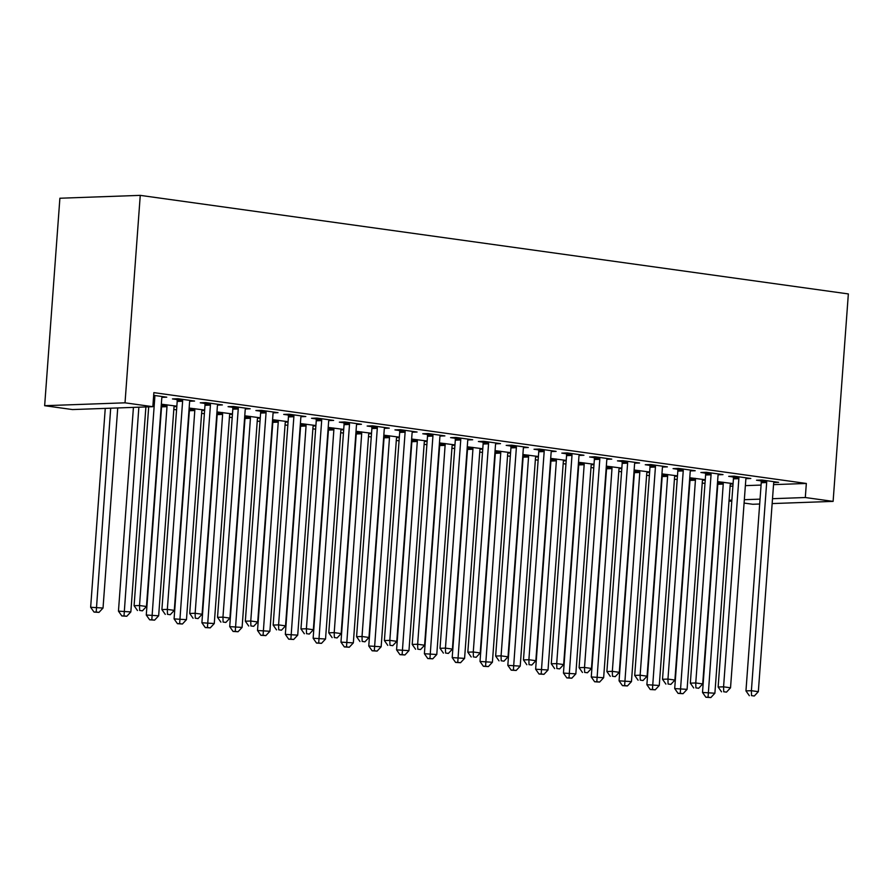 <?xml version="1.0" encoding="UTF-8"?>
<svg xmlns="http://www.w3.org/2000/svg" width="893" height="893" viewBox="0 0 893 893"><rect width="100%" height="100%" fill="white"/><g stroke="black" fill="none" stroke-linecap="round" stroke-linejoin="round"><path stroke-width="1.34" d="M173.811 409.463L176.568 409.854M201.617 413.336L204.385 413.727M229.434 417.21L232.191 417.6M257.24 421.083L260.008 421.463M285.057 424.956L287.825 425.336M312.863 428.83L315.631 429.209M340.679 432.692L343.448 433.083M368.496 436.565L371.254 436.956M396.302 440.439L399.071 440.829M424.119 444.312L426.876 444.692M451.925 448.186L454.693 448.565M479.742 452.059L482.51 452.438M507.548 455.921L510.316 456.312M535.365 459.795L538.133 460.185M563.17 463.668L565.939 464.059M590.987 467.541L593.756 467.921M618.804 471.415L621.561 471.794M646.61 475.288L649.378 475.668M674.427 479.15L677.184 479.541M702.233 483.024L705.001 483.414M72.467 409.563L44.65 405.701L59.887 198.235L140.257 195.366L848.35 293.931L833.113 501.386L805.307 497.524L806.334 483.459L153.864 392.63L152.837 406.695L72.467 409.563M759.675 504.02L752.743 504.266L744.092 503.06M731.78 501.353L729.012 500.962M189.762 401.225L194.574 401.046L177.886 398.724L172.461 398.925L176.959 399.551M201.941 410.523L204.631 410.423M189.149 408.056L204.653 410.054M245.385 408.961L250.196 408.793L233.508 406.471L228.083 406.661L232.582 407.297M257.564 418.259L260.254 418.17M244.771 415.803L260.276 417.801M301.008 416.707L305.819 416.54L289.142 414.218L283.706 414.408L288.205 415.033M313.186 426.006L315.876 425.905M300.394 423.539L315.899 425.537M356.631 424.454L361.453 424.275L344.765 421.954L339.329 422.155L343.827 422.78M368.809 433.752L371.499 433.652M356.017 431.286L371.521 433.284M412.253 432.201L417.076 432.022L400.388 429.7L394.952 429.89L399.461 430.526M424.443 441.488L427.122 441.399M411.64 439.032L427.155 441.03M467.876 439.936L472.698 439.769L456.01 437.447L450.574 437.637L455.084 438.262M480.066 449.235L482.745 449.134M467.262 446.779L482.778 448.766M523.51 447.683L528.321 447.505L511.633 445.183L506.197 445.384L510.707 446.009M535.688 456.982L538.367 456.881M522.885 454.515L538.401 456.513M579.133 455.43L583.944 455.251L567.256 452.93L561.831 453.119L566.329 453.756M591.311 464.717L593.99 464.628M578.508 462.261L594.024 464.26M634.756 463.166L639.567 462.998L622.879 460.676L617.454 460.866L621.952 461.491M646.934 472.464L649.624 472.364M634.142 470.008L649.646 471.995M690.378 470.912L695.189 470.734L678.501 468.412L673.076 468.613L677.575 469.238M702.557 480.211L705.247 480.11M689.764 477.744L705.269 479.742M746.001 478.659L750.812 478.481L734.124 476.159L728.699 476.349L733.198 476.985M730.106 486.183L732.896 486.082M745.376 485.636L761.07 485.078M773.539 484.631L806.334 483.459M773.818 482.521L778.629 482.354L761.941 480.032L756.516 480.222L761.015 480.847M730.374 484.084L733.053 483.984M717.57 481.617L733.086 483.615M718.184 474.786L723.006 474.607L706.318 472.285L700.882 472.486L705.392 473.111M674.751 476.337L677.43 476.237M661.947 473.87L677.463 475.869M662.561 467.039L667.384 466.872L650.696 464.539L645.259 464.74L649.769 465.365M619.117 468.591L621.807 468.501M606.325 466.135L621.829 468.133M606.939 459.292L611.761 459.125L595.073 456.803L589.637 456.993L594.135 457.618M563.494 460.855L566.184 460.755M550.702 458.388L566.207 460.386M551.316 451.557L556.127 451.378L539.45 449.056L534.014 449.257L538.512 449.882M507.871 453.108L510.562 453.008M495.079 450.641L510.584 452.639M495.693 443.81L500.504 443.642L483.816 441.309L478.391 441.51L482.89 442.135M452.249 445.361L454.939 445.272M439.456 442.906L454.961 444.904M440.07 436.063L444.881 435.896L428.194 433.574L422.769 433.764L427.267 434.389M396.626 437.626L399.316 437.525M383.834 435.159L399.338 437.157M384.448 428.327L389.259 428.149L372.571 425.827L367.146 426.028L371.644 426.653M341.003 429.879L343.682 429.779M328.2 427.412L343.716 429.41M328.825 420.581L333.636 420.413L316.948 418.08L311.523 418.281L316.022 418.906M285.38 422.132L288.059 422.043M272.577 419.677L288.093 421.675M273.202 412.834L278.013 412.666L261.325 410.345L255.889 410.534L260.399 411.16M229.758 414.397L232.437 414.296M216.954 411.93L232.47 413.928M217.568 405.098L222.39 404.92L205.703 402.598L200.266 402.799L204.776 403.424M174.124 406.65L176.814 406.549M161.332 404.183L176.836 406.181M161.946 397.352L166.768 397.184L153.663 395.353M44.65 405.701L125.02 402.821L152.837 406.695M125.02 402.821L140.257 195.366M729.068 500.247L731.869 500.147M744.338 499.7L760.043 499.142M772.512 498.696L805.307 497.524M772.155 503.574L833.113 501.386M766.674 482.533L761.249 482.733L745.956 690.892L751.393 690.702L766.674 482.533A3.539 2.791 88 0 0 766.574 481.193L766.44 480.657M751.504 695.625L754.295 696.004L751.504 695.625L751.393 690.702L758.336 691.673L773.628 483.504A3.539 2.791 88 0 1 773.93 482.22L774.131 481.729M761.249 482.733A3.539 2.791 88 0 0 761.137 481.394L760.825 480.066M745.956 690.892L749.339 695.703M754.295 696.004L758.336 691.673M717.525 482.231L717.693 482.946A3.539 2.791 -92 0 1 717.805 484.285L702.512 692.443L714.891 693.225L730.184 485.055A3.539 2.791 -92 0 1 730.485 483.772L730.686 483.28M722.995 482.209L723.129 482.745A3.539 2.791 -92 0 1 723.23 484.095L708.06 697.176L705.894 697.254L710.85 697.556L708.06 697.176M714.891 693.225L710.85 697.556M705.894 697.254L702.512 692.443M738.857 478.67L733.432 478.86L718.139 687.018L723.576 686.829L738.857 478.67A3.539 2.791 88 0 0 738.757 477.32L738.634 476.784M723.698 691.751L726.478 692.131L723.698 691.751L723.576 686.829L730.53 687.8L745.811 479.63A3.539 2.791 88 0 1 746.113 478.347L746.314 477.855M733.432 478.86A3.539 2.791 88 0 0 733.332 477.521L733.019 476.203M718.139 687.018L721.522 691.829M726.478 692.131L730.53 687.8M711.051 474.797L705.615 474.987L690.334 683.156L695.759 682.955L711.051 474.797A3.539 2.791 88 0 0 710.951 473.457L710.817 472.91M695.881 687.878L698.661 688.269L695.881 687.878L695.759 682.955L702.713 683.926L718.005 475.757A3.539 2.791 88 0 1 718.296 474.473L718.508 473.982M705.615 474.987A3.539 2.791 88 0 0 705.515 473.647L705.202 472.33M690.334 683.156L693.716 687.956M698.661 688.269L702.713 683.926M689.72 478.358L689.887 479.072A3.539 2.791 -92 0 1 689.988 480.412L674.706 688.581L687.085 689.351L702.367 481.182A3.539 2.791 -92 0 1 702.668 479.898L702.869 479.407M695.189 478.335L695.312 478.882A3.539 2.791 -92 0 1 695.424 480.222L680.254 693.303L678.077 693.381L683.033 693.694L680.254 693.303M687.085 689.351L683.033 693.694M678.077 693.381L674.706 688.581M661.903 474.484L662.07 475.199A3.539 2.791 -92 0 1 662.171 476.538L646.889 684.708L659.268 685.478L674.561 477.32A3.539 2.791 -92 0 1 674.851 476.036L675.063 475.534M667.372 474.473L667.506 475.009A3.539 2.791 -92 0 1 667.607 476.349L652.437 689.429L650.271 689.508L655.216 689.82L652.437 689.429M659.268 685.478L655.216 689.82M650.271 689.508L646.889 684.708M683.234 470.924L677.809 471.113L662.517 679.283L667.953 679.082L683.234 470.924A3.539 2.791 88 0 0 683.134 469.584L683.011 469.037M668.076 684.005L670.855 684.395L668.076 684.005L667.953 679.082L674.907 680.053L690.189 471.895A3.539 2.791 88 0 1 690.49 470.6L690.691 470.109M677.809 471.113A3.539 2.791 88 0 0 677.698 469.774L677.396 468.457M662.517 679.283L665.899 684.083M670.855 684.395L674.907 680.053M655.429 467.05L649.992 467.24L634.711 675.409L640.136 675.208L655.429 467.05A3.539 2.791 88 0 0 655.317 465.711L655.194 465.175M640.259 680.131L643.038 680.522L640.259 680.131L640.136 675.208L647.09 676.18L662.383 468.021A3.539 2.791 88 0 1 662.673 466.738L662.874 466.235M649.992 467.24A3.539 2.791 88 0 0 649.892 465.9L649.579 464.583M634.711 675.409L638.093 680.209M643.038 680.522L647.09 676.18M634.097 470.611L634.264 471.325A3.539 2.791 -92 0 1 634.365 472.665L619.072 680.834L631.463 681.605L646.744 473.446A3.539 2.791 -92 0 1 647.045 472.163L647.246 471.671M639.567 470.6L639.689 471.136A3.539 2.791 -92 0 1 639.79 472.475L624.631 685.556L622.454 685.634L627.411 685.947L624.631 685.556M631.463 681.605L627.411 685.947M622.454 685.634L619.072 680.834M606.28 466.749L606.447 467.463A3.539 2.791 -92 0 1 606.548 468.803L591.266 676.961L603.646 677.731L618.938 469.573A3.539 2.791 -92 0 1 619.229 468.289L619.429 467.798M611.75 466.726L611.872 467.262A3.539 2.791 -92 0 1 611.984 468.602L596.814 681.683L594.649 681.761L599.594 682.073L596.814 681.683M603.646 677.731L599.594 682.073M594.649 681.761L591.266 676.961M627.612 463.177L622.187 463.378L606.894 671.536L612.33 671.346L627.612 463.177A3.539 2.791 88 0 0 627.511 461.837L627.388 461.301M612.453 676.258L615.232 676.648L612.453 676.258L612.33 671.346L619.284 672.306L634.566 464.148A3.539 2.791 88 0 1 634.867 462.864L635.068 462.373M622.187 463.378A3.539 2.791 88 0 0 622.075 462.027L621.774 460.71M606.894 671.536L610.276 676.336M615.232 676.648L619.284 672.306M578.463 462.875L578.631 463.59A3.539 2.791 -92 0 1 578.742 464.929L563.45 673.088L575.84 673.869L591.121 465.7A3.539 2.791 -92 0 1 591.423 464.416L591.624 463.925M583.944 462.853L584.067 463.389A3.539 2.791 -92 0 1 584.167 464.728L569.008 677.82L566.832 677.899L571.788 678.2L569.008 677.82M575.84 673.869L571.788 678.2M566.832 677.899L563.45 673.088M599.806 459.303L594.37 459.504L579.088 667.663L584.513 667.473L599.806 459.303A3.539 2.791 88 0 0 599.694 457.964L599.571 457.428M584.636 672.396L587.415 672.775L584.636 672.396L584.513 667.473L591.467 668.444L606.76 460.275A3.539 2.791 88 0 1 607.05 458.991L607.251 458.5M594.37 459.504A3.539 2.791 88 0 0 594.269 458.165L593.957 456.836M579.088 667.663L582.459 672.474M587.415 672.775L591.467 668.444M550.657 459.002L550.825 459.716A3.539 2.791 -92 0 1 550.925 461.056L535.644 669.214L548.023 669.996L563.316 461.826A3.539 2.791 -92 0 1 563.606 460.542L563.807 460.051M556.127 458.98L556.25 459.515A3.539 2.791 -92 0 1 556.361 460.866L541.191 673.947L539.026 674.025L543.971 674.327L541.191 673.947M548.023 669.996L543.971 674.327M539.026 674.025L535.644 669.214M571.989 455.43L566.564 455.631L551.271 663.789L556.707 663.599L571.989 455.43A3.539 2.791 88 0 0 571.888 454.091L571.754 453.555M556.819 668.522L559.61 668.902L556.819 668.522L556.707 663.599L563.662 664.571L578.943 456.401A3.539 2.791 88 0 1 579.244 455.117L579.445 454.626M566.564 455.631A3.539 2.791 88 0 0 566.452 454.291L566.14 452.974M551.271 663.789L554.653 668.6M559.61 668.902L563.662 664.571M522.84 455.129L523.008 455.843A3.539 2.791 -92 0 1 523.119 457.183L507.827 665.352L520.217 666.122L535.499 457.953A3.539 2.791 -92 0 1 535.8 456.669L536.001 456.178M528.31 455.106L528.444 455.653A3.539 2.791 -92 0 1 528.544 456.993L513.386 670.074L511.209 670.152L516.165 670.464L513.386 670.074M520.217 666.122L516.165 670.464M511.209 670.152L507.827 665.352M544.183 451.568L538.747 451.758L523.465 659.927L528.89 659.726L544.183 451.568A3.539 2.791 88 0 0 544.071 450.228L543.949 449.681M529.013 664.649L531.793 665.039L529.013 664.649L528.89 659.726L535.845 660.697L551.126 452.528A3.539 2.791 88 0 1 551.428 451.244L551.628 450.753M538.747 451.758A3.539 2.791 88 0 0 538.646 450.418L538.334 449.101M523.465 659.927L526.837 664.727M531.793 665.039L535.845 660.697M495.035 451.255L495.202 451.97A3.539 2.791 -92 0 1 495.302 453.309L480.021 661.479L492.4 662.249L507.682 454.091A3.539 2.791 -92 0 1 507.983 452.796L508.184 452.304M500.504 451.244L500.627 451.78A3.539 2.791 -92 0 1 500.739 453.119L485.569 666.2L483.392 666.278L488.348 666.591L485.569 666.2M492.4 662.249L488.348 666.591M483.392 666.278L480.021 661.479M516.366 447.694L510.93 447.884L495.648 656.054L501.085 655.853L516.366 447.694A3.539 2.791 88 0 0 516.266 446.355L516.132 445.808M501.196 660.775L503.987 661.166L501.196 660.775L501.085 655.853L508.028 656.824L523.32 448.666A3.539 2.791 88 0 1 523.622 447.371L523.823 446.88M510.93 447.884A3.539 2.791 88 0 0 510.829 446.545L510.517 445.227M495.648 656.054L499.031 660.853M503.987 661.166L508.028 656.824M467.218 447.382L467.385 448.096A3.539 2.791 -92 0 1 467.497 449.436L452.204 657.605L464.583 658.375L479.876 450.217A3.539 2.791 -92 0 1 480.177 448.933L480.378 448.431M472.687 447.371L472.821 447.906A3.539 2.791 -92 0 1 472.922 449.246L457.752 662.327L455.586 662.405L460.542 662.718L457.752 662.327M464.583 658.375L460.542 662.718M455.586 662.405L452.204 657.605M488.549 443.821L483.124 444.011L467.832 652.18L473.268 651.979L488.549 443.821A3.539 2.791 88 0 0 488.449 442.481L488.326 441.946M473.39 656.902L476.17 657.293L473.39 656.902L473.268 651.979L480.222 652.95L495.503 444.792A3.539 2.791 88 0 1 495.805 443.508L496.006 443.006M483.124 444.011A3.539 2.791 88 0 0 483.024 442.671L482.711 441.354M467.832 652.18L471.214 656.98M476.17 657.293L480.222 652.95M439.412 443.52L439.579 444.234A3.539 2.791 -92 0 1 439.68 445.574L424.398 653.732L436.777 654.502L452.059 446.344A3.539 2.791 -92 0 1 452.36 445.06L452.561 444.569M444.881 443.497L445.004 444.033A3.539 2.791 -92 0 1 445.105 445.373L429.946 658.454L427.769 658.532L432.725 658.844L429.946 658.454M436.777 654.502L432.725 658.844M427.769 658.532L424.398 653.732M460.743 439.948L455.307 440.149L440.026 648.307L445.451 648.117L460.743 439.948A3.539 2.791 88 0 0 460.632 438.608L460.509 438.072M445.574 653.029L448.353 653.419L445.574 653.029L445.451 648.117L452.405 649.077L467.698 440.919A3.539 2.791 88 0 1 467.988 439.635L468.189 439.144M455.307 440.149A3.539 2.791 88 0 0 455.207 438.798L454.894 437.481M440.026 648.307L443.408 653.107M448.353 653.419L452.405 649.077M411.595 439.646L411.762 440.361A3.539 2.791 -92 0 1 411.863 441.7L396.581 649.858L408.961 650.64L424.253 442.47A3.539 2.791 -92 0 1 424.543 441.187L424.755 440.695M417.064 439.624L417.198 440.16A3.539 2.791 -92 0 1 417.299 441.499L402.129 654.591L399.964 654.669L404.909 654.971L402.129 654.591M408.961 650.64L404.909 654.971M399.964 654.669L396.581 649.858M432.926 436.074L427.501 436.275L412.209 644.433L417.645 644.244L432.926 436.074A3.539 2.791 88 0 0 432.826 434.735L432.703 434.199M417.768 649.166L420.547 649.546L417.768 649.166L417.645 644.244L424.599 645.215L439.881 437.045A3.539 2.791 88 0 1 440.182 435.762L440.383 435.271M427.501 436.275A3.539 2.791 88 0 0 427.39 434.936L427.088 433.607M412.209 644.433L415.591 649.244M420.547 649.546L424.599 645.215M383.789 435.773L383.945 436.487A3.539 2.791 -92 0 1 384.057 437.827L368.764 645.985L381.155 646.766L396.436 438.597A3.539 2.791 -92 0 1 396.738 437.313L396.939 436.822M389.259 435.751L389.381 436.286A3.539 2.791 -92 0 1 389.482 437.637L374.323 650.718L372.147 650.796L377.103 651.097L374.323 650.718M381.155 646.766L377.103 651.097M372.147 650.796L368.764 645.985M405.121 432.201L399.684 432.402L384.403 640.56L389.828 640.37L405.121 432.201A3.539 2.791 88 0 0 405.009 430.861L404.886 430.326M389.951 645.293L392.73 645.672L389.951 645.293L389.828 640.37L396.782 641.341L412.075 433.172A3.539 2.791 88 0 1 412.365 431.888L412.566 431.397M399.684 432.402A3.539 2.791 88 0 0 399.584 431.062L399.271 429.745M384.403 640.56L387.785 645.371M392.73 645.672L396.782 641.341M355.972 431.899L356.14 432.614A3.539 2.791 -92 0 1 356.24 433.953L340.959 642.123L353.338 642.893L368.63 434.724A3.539 2.791 -92 0 1 368.921 433.44L369.122 432.949M361.442 431.877L361.565 432.424A3.539 2.791 -92 0 1 361.676 433.764L346.506 646.845L344.341 646.923L349.286 647.235L346.506 646.845M353.338 642.893L349.286 647.235M344.341 646.923L340.959 642.123M377.304 428.339L371.879 428.528L356.586 636.698L362.022 636.497L377.304 428.339A3.539 2.791 88 0 0 377.203 426.999L377.069 426.452M362.145 641.42L364.924 641.81L362.145 641.42L362.022 636.497L368.976 637.468L384.258 429.299A3.539 2.791 88 0 1 384.559 428.015L384.76 427.524M371.879 428.528A3.539 2.791 88 0 0 371.767 427.189L371.466 425.872M356.586 636.698L359.968 641.498M364.924 641.81L368.976 637.468M328.155 428.026L328.323 428.74A3.539 2.791 -92 0 1 328.434 430.08L313.142 638.249L325.532 639.02L340.813 430.861A3.539 2.791 -92 0 1 341.115 429.566L341.316 429.075M333.636 428.015L333.759 428.551A3.539 2.791 -92 0 1 333.859 429.89L318.701 642.971L316.524 643.049L321.48 643.362L318.701 642.971M325.532 639.02L321.48 643.362M316.524 643.049L313.142 638.249M349.498 424.465L344.062 424.655L328.78 632.824L334.205 632.624L349.498 424.465A3.539 2.791 88 0 0 349.386 423.126L349.263 422.579M334.328 637.546L337.108 637.937L334.328 637.546L334.205 632.624L341.159 633.595L356.452 425.436A3.539 2.791 88 0 1 356.742 424.142L356.943 423.65M344.062 424.655A3.539 2.791 88 0 0 343.961 423.315L343.649 421.998M328.78 632.824L332.151 637.624M337.108 637.937L341.159 633.595M300.349 424.153L300.517 424.867A3.539 2.791 -92 0 1 300.617 426.207L285.336 634.376L297.715 635.146L313.008 426.988A3.539 2.791 -92 0 1 313.298 425.704L313.499 425.202M305.819 424.142L305.942 424.677A3.539 2.791 -92 0 1 306.053 426.017L290.884 639.098L288.707 639.176L293.663 639.488L290.884 639.098M297.715 635.146L293.663 639.488M288.707 639.176L285.336 634.376M321.681 420.592L316.256 420.782L300.963 628.951L306.399 628.75L321.681 420.592A3.539 2.791 88 0 0 321.58 419.252L321.447 418.717M306.511 633.673L309.302 634.063L306.511 633.673L306.399 628.75L313.343 629.721L328.635 421.563A3.539 2.791 88 0 1 328.937 420.279L329.137 419.777M316.256 420.782A3.539 2.791 88 0 0 316.144 419.442L315.832 418.125M300.963 628.951L304.346 633.751M309.302 634.063L313.343 629.721M272.532 420.29L272.7 420.994A3.539 2.791 -92 0 1 272.812 422.344L257.519 630.503L269.909 631.273L285.191 423.115A3.539 2.791 -92 0 1 285.492 421.831L285.693 421.34M278.002 420.268L278.136 420.804A3.539 2.791 -92 0 1 278.236 422.143L263.078 635.224L260.901 635.303L265.857 635.615L263.078 635.224M269.909 631.273L265.857 635.615M260.901 635.303L257.519 630.503M293.875 416.718L288.439 416.919L273.158 625.078L278.583 624.888L293.875 416.718A3.539 2.791 88 0 0 293.764 415.379L293.641 414.843M278.705 629.799L281.485 630.19L278.705 629.799L278.583 624.888L285.537 625.848L300.818 417.69A3.539 2.791 88 0 1 301.12 416.406L301.321 415.915M288.439 416.919A3.539 2.791 88 0 0 288.339 415.569L288.026 414.252M273.158 625.078L276.529 629.878M281.485 630.19L285.537 625.848M244.727 416.417L244.894 417.131A3.539 2.791 -92 0 1 244.995 418.471L229.713 626.629L242.092 627.411L257.374 419.241A3.539 2.791 -92 0 1 257.675 417.957L257.876 417.466M250.196 416.395L250.319 416.931A3.539 2.791 -92 0 1 250.431 418.27L235.261 631.362L233.084 631.44L238.04 631.742L235.261 631.362M242.092 627.411L238.04 631.742M233.084 631.44L229.713 626.629M266.058 412.845L260.622 413.046L245.341 621.204L250.766 621.015L266.058 412.845A3.539 2.791 88 0 0 265.958 411.506L265.824 410.97M250.888 625.937L253.668 626.317L250.888 625.937L250.766 621.015L257.72 621.986L273.012 413.816A3.539 2.791 88 0 1 273.303 412.533L273.515 412.041M260.622 413.046A3.539 2.791 88 0 0 260.522 411.706L260.209 410.378M245.341 621.204L248.723 626.015M253.668 626.317L257.72 621.986M216.91 412.544L217.077 413.258A3.539 2.791 -92 0 1 217.189 414.598L201.896 622.756L214.275 623.537L229.568 415.368A3.539 2.791 -92 0 1 229.869 414.084L230.07 413.593M222.379 412.521L222.513 413.057A3.539 2.791 -92 0 1 222.614 414.408L207.444 627.489L205.278 627.567L210.235 627.868L207.444 627.489M214.275 623.537L210.235 627.868M205.278 627.567L201.896 622.756M238.241 408.972L232.816 409.173L217.524 617.331L222.96 617.141L238.241 408.972A3.539 2.791 88 0 0 238.141 407.632L238.018 407.096M223.083 622.064L225.862 622.443L223.083 622.064L222.96 617.141L229.914 618.112L245.195 409.943A3.539 2.791 88 0 1 245.497 408.659L245.698 408.168M232.816 409.173A3.539 2.791 88 0 0 232.716 407.833L232.403 406.516M217.524 617.331L220.906 622.142M225.862 622.443L229.914 618.112M189.104 408.67L189.271 409.385A3.539 2.791 -92 0 1 189.372 410.724L174.079 618.894L186.47 619.664L201.751 411.494A3.539 2.791 -92 0 1 202.052 410.211L202.253 409.72M194.574 408.648L194.696 409.195A3.539 2.791 -92 0 1 194.797 410.534L179.638 623.615L177.461 623.694L182.418 624.006L179.638 623.615M186.47 619.664L182.418 624.006M177.461 623.694L174.079 618.894M210.435 405.109L204.999 405.299L189.718 613.469L195.143 613.268L210.435 405.109A3.539 2.791 88 0 0 210.324 403.77L210.201 403.223M195.266 618.19L198.045 618.581L195.266 618.19L195.143 613.268L202.097 614.239L217.39 406.069A3.539 2.791 88 0 1 217.68 404.786L217.881 404.295M204.999 405.299A3.539 2.791 88 0 0 204.899 403.96L204.586 402.643M189.718 613.469L193.1 618.269M198.045 618.581L202.097 614.239M161.287 404.797L161.454 405.511A3.539 2.791 -92 0 1 161.555 406.851L146.273 615.02L158.653 615.79L173.945 407.632A3.539 2.791 -92 0 1 174.235 406.337L174.448 405.846M166.757 404.775L166.891 405.322A3.539 2.791 -92 0 1 166.991 406.661L151.821 619.742L149.656 619.82L154.601 620.133L151.821 619.742M158.653 615.79L154.601 620.133M149.656 619.82L146.273 615.02M182.618 401.236L177.194 401.426L161.901 609.595L167.337 609.394L182.618 401.236A3.539 2.791 88 0 0 182.518 399.897L182.395 399.35M167.46 614.317L170.239 614.708L167.46 614.317L167.337 609.394L174.291 610.365L189.573 402.207A3.539 2.791 88 0 1 189.874 400.912L190.075 400.421M177.194 401.426A3.539 2.791 88 0 0 177.082 400.086L176.781 398.769M161.901 609.595L165.283 614.395M170.239 614.708L174.291 610.365M133.425 407.387L118.456 611.147L130.847 611.917L145.894 406.94M138.85 407.197L124.015 615.869L121.839 615.947L126.795 616.259L124.015 615.869M130.847 611.917L126.795 616.259M121.839 615.947L118.456 611.147M148.696 406.84L134.095 605.722L139.52 605.521L154.813 397.363A3.539 2.791 88 0 0 154.701 396.023L154.578 395.487M139.643 610.444L142.422 610.834L139.643 610.444L139.52 605.521L146.474 606.492L161.767 398.334A3.539 2.791 88 0 1 162.057 397.05L162.258 396.548M134.095 605.722L137.477 610.522M142.422 610.834L146.474 606.492M105.251 408.391L90.651 607.273L103.03 608.044L117.731 407.945M110.687 408.201L96.198 611.995L94.033 612.073L98.978 612.386L96.198 611.995M103.03 608.044L98.978 612.386M94.033 612.073L90.651 607.273M766.574 481.193L761.137 481.394M717.693 482.946L723.129 482.745M717.805 484.285L723.23 484.095M738.757 477.32L733.332 477.521M710.951 473.457L705.515 473.647M689.887 479.072L695.312 478.882M689.988 480.412L695.424 480.222M662.07 475.199L667.506 475.009M662.171 476.538L667.607 476.349M683.134 469.584L677.698 469.774M655.317 465.711L649.892 465.9M634.264 471.325L639.689 471.136M634.365 472.665L639.79 472.475M606.447 467.463L611.872 467.262M606.548 468.803L611.984 468.602M627.511 461.837L622.075 462.027M578.631 463.59L584.067 463.389M578.742 464.929L584.167 464.728M599.694 457.964L594.269 458.165M550.825 459.716L556.25 459.515M550.925 461.056L556.361 460.866M571.888 454.091L566.452 454.291M523.008 455.843L528.444 455.653M523.119 457.183L528.544 456.993M544.071 450.228L538.646 450.418M495.202 451.97L500.627 451.78M495.302 453.309L500.739 453.119M516.266 446.355L510.829 446.545M467.385 448.096L472.821 447.906M467.497 449.436L472.922 449.246M488.449 442.481L483.024 442.671M439.579 444.234L445.004 444.033M439.68 445.574L445.105 445.373M460.632 438.608L455.207 438.798M411.762 440.361L417.198 440.16M411.863 441.7L417.299 441.499M432.826 434.735L427.39 434.936M383.945 436.487L389.381 436.286M384.057 437.827L389.482 437.637M405.009 430.861L399.584 431.062M356.14 432.614L361.565 432.424M356.24 433.953L361.676 433.764M377.203 426.999L371.767 427.189M328.323 428.74L333.759 428.551M328.434 430.08L333.859 429.89M349.386 423.126L343.961 423.315M300.517 424.867L305.942 424.677M300.617 426.207L306.053 426.017M321.58 419.252L316.144 419.442M272.7 420.994L278.136 420.804M272.812 422.344L278.236 422.143M293.764 415.379L288.339 415.569M244.894 417.131L250.319 416.931M244.995 418.471L250.431 418.27M265.958 411.506L260.522 411.706M217.077 413.258L222.513 413.057M217.189 414.598L222.614 414.408M238.141 407.632L232.716 407.833M189.271 409.385L194.696 409.195M189.372 410.724L194.797 410.534M210.324 403.77L204.899 403.96M161.454 405.511L166.891 405.322M161.555 406.851L166.991 406.661M182.518 399.897L177.082 400.086M154.813 397.363L153.518 397.407M154.701 396.023L153.618 396.057"/></g></svg>
